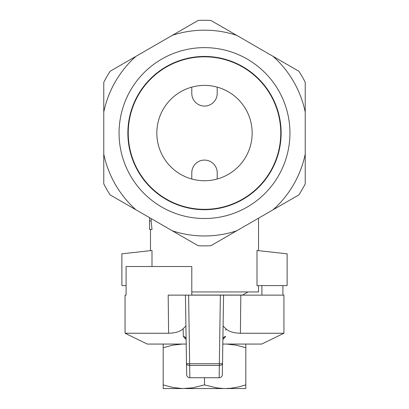 <?xml version="1.0" encoding="UTF-8"?>
<svg xmlns="http://www.w3.org/2000/svg" width="409" height="409" viewBox="0 0 409 409"><rect width="100%" height="100%" fill="white"/><g stroke="black" fill="none" stroke-linecap="round" stroke-linejoin="round"><path stroke-width="0.61" d="M135.941 209.802L110.159 194.919A112.802 112.802 0 0 1 103.768 183.851L103.768 112.061A102.899 102.899 0 0 1 135.941 56.345L172.332 35.332A102.899 102.899 0 0 1 236.668 35.332L273.059 56.345A102.899 102.899 0 0 1 305.232 112.061L305.232 154.086A102.899 102.899 0 0 1 273.059 209.802L236.668 230.814A102.899 102.899 0 0 1 172.332 230.814L135.941 209.802A102.899 102.899 0 0 1 103.768 154.086M172.332 35.332L198.109 20.45A112.802 112.802 0 0 1 210.891 20.45L236.668 35.332M247.22 207.066A85.44 85.44 0 0 0 247.22 59.08A85.44 85.44 0 0 0 119.06 133.073A85.44 85.44 0 0 0 247.22 207.066M236.668 230.814L210.891 245.697A112.802 112.802 0 0 1 198.109 245.697L172.332 230.814M305.232 154.086L305.232 183.851A112.802 112.802 0 0 1 298.841 194.919L273.059 209.802M103.768 112.061L103.768 82.296A112.802 112.802 0 0 1 110.159 71.227L135.941 56.345M273.059 56.345L298.841 71.227A112.802 112.802 0 0 1 305.232 82.296L305.232 112.061M242.818 199.439A76.631 76.631 0 0 0 242.818 66.708A76.631 76.631 0 0 0 127.869 133.073A76.631 76.631 0 0 0 242.818 199.439M222.153 58.881L222.24 58.523M186.847 58.881L186.76 58.523M204.5 209.336A76.263 76.263 0 0 1 138.457 94.944A76.263 76.263 0 0 1 270.543 94.944A76.263 76.263 0 0 1 204.5 209.336M204.5 180.737A47.664 47.664 0 0 1 163.222 109.239A47.664 47.664 0 0 1 245.778 109.239A47.664 47.664 0 0 1 204.5 180.737M217.21 87.137L217.21 93.354A12.71 12.71 0 0 1 204.5 106.064A12.71 12.71 0 0 1 191.79 93.354L191.79 87.137M217.21 179.009L217.21 172.792A12.71 12.71 0 0 0 204.5 160.083A12.71 12.71 0 0 0 191.79 172.792L191.79 179.009M257 285.594L287.118 285.594L287.118 253.82L257 250.477L257 285.594M258.519 285.594L258.519 291.949L191.79 291.949M126.084 285.594L121.882 285.594L121.882 253.82L152 250.477L152 266.53M151.294 218.667L151.079 220.916L152.046 229.434L149.53 229.434L149.53 217.644M149.53 220.916L151.079 220.916M191.79 295.053L242.629 295.053L247.997 291.949M204.5 377.737L204.5 384.879L216.392 387.865L223.677 388.55L230.287 388.325L238.723 386.914L245.809 384.879L245.809 347.732L236.325 345.181L226.632 344.066M186.187 344.097L185.323 344.066M182.368 344.066L172.67 345.181L163.191 347.732L163.191 344.066M163.191 384.879L172.675 387.435L182.368 388.55L163.191 388.55L163.191 347.732M182.368 388.55L192.613 387.865L204.5 384.879M245.809 344.066L245.809 347.732M245.809 384.879L245.809 388.55L226.632 388.55M223.677 344.066L222.813 344.097M185.323 388.55L223.677 388.55M125.062 295.129L126.084 295.129L125.062 295.129L125.062 333.258L147.301 344.066L186.187 344.066M222.813 344.066L261.699 344.066L283.938 333.258L240.4 333.258C233.616 333.059 228.764 331.551 225.85 328.739L225.814 330.135M223.176 320.549L222.885 339.511L225.661 336.454A3.18 2.878 -179.1 0 0 222.885 339.26L222.343 374.608A3.18 3.175 -179.1 0 1 219.168 377.737L189.832 377.737A3.18 3.175 179.1 0 1 186.657 374.608L186.489 363.535A3.18 1.948 -0.9 0 0 189.664 365.436L189.832 377.737L219.168 377.737L219.336 365.436A3.18 1.948 0.9 0 0 222.511 363.535L223.565 295.129L283.938 295.129L283.938 333.258M189.832 377.737A3.18 3.18 0 0 1 186.657 374.608L186.115 339.26A3.18 2.878 -0.9 0 0 183.339 336.454L183.15 328.739L185.911 326.019L185.599 305.748M168.181 295.129L185.435 295.129L186.489 363.535A3.18 0.276 179.1 0 0 189.664 363.765L188.61 295.129L168.181 295.129L168.6 333.258C175.333 333.084 180.18 331.576 183.15 328.739L183.339 336.454L186.115 339.511M263.284 295.129L220.39 295.129L219.336 363.765L189.664 363.765L189.664 365.436L219.336 365.436L219.336 363.765A3.18 0.276 -179.1 0 0 222.511 363.535L222.343 374.608A3.18 3.18 0 0 1 219.168 377.737L219.168 377.737M125.062 333.258L168.6 333.258M223.089 326.019L225.85 328.739M240.819 295.129L240.4 333.258M282.916 295.129L282.916 285.594M185.435 295.129L223.565 295.129M126.084 295.129L126.084 266.53L191.79 266.53L191.79 295.129M261.893 295.129L261.893 285.594M150.481 229.434L150.481 250.645M258.519 218.196L258.519 250.645M186.115 339.265L186.08 338.892M222.885 339.265L222.92 338.892"/></g></svg>
